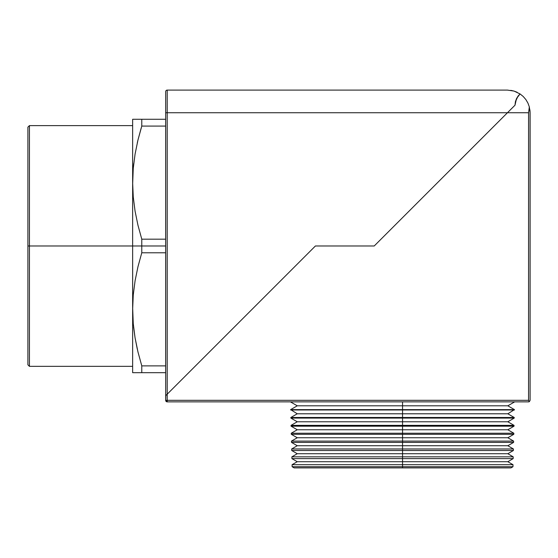 <?xml version="1.0" encoding="UTF-8"?>
<svg xmlns="http://www.w3.org/2000/svg" width="558" height="558" viewBox="0 0 558 558"><rect width="100%" height="100%" fill="white"/><g stroke="black" fill="none" stroke-linecap="round" stroke-linejoin="round"><path stroke-width="0.84" d="M402.548 466.732L402.548 467.904L510.933 467.904L294.157 467.904L402.548 467.904L402.548 466.732L512.962 466.732L402.548 466.732L402.548 464.702L513.011 464.702L402.548 464.702L402.548 461.71L507.829 461.71L402.548 461.71L402.548 466.732L292.134 466.732L402.548 466.732M402.548 458.62L402.548 464.702L292.078 464.702L402.548 464.702L402.548 461.71L297.261 461.71L402.548 461.71L402.548 458.62L513.172 458.62L402.548 458.62L402.548 456.835L513.221 456.835L402.548 456.835L402.548 453.724L507.829 453.724L402.548 453.724L402.548 458.62L291.918 458.62L402.548 458.62M402.548 450.515L402.548 456.835L291.876 456.835L402.548 456.835L402.548 453.724L297.261 453.724L402.548 453.724L402.548 450.515L513.381 450.515L402.548 450.515L402.548 448.967L513.423 448.967L402.548 448.967L402.548 445.737L507.829 445.737L402.548 445.737L402.548 450.515L291.708 450.515L402.548 450.515M402.548 442.403L402.548 448.967L291.667 448.967L402.548 448.967L402.548 445.737L297.261 445.737L402.548 445.737L402.548 442.403L513.597 442.403L402.548 442.403L402.548 441.099L513.632 441.099L402.548 441.099L402.548 437.751L507.829 437.751L402.548 437.751L402.548 442.403L291.492 442.403L402.548 442.403M402.548 434.298L291.283 434.298L402.548 434.298L402.548 437.751L297.261 437.751L402.548 437.751L402.548 434.298L513.806 434.298L402.548 434.298L402.548 433.231L513.834 433.231L402.548 433.231L402.548 441.099L291.464 441.099L402.548 441.099L402.548 437.751M402.548 426.186L402.548 429.765L507.829 429.765L402.548 429.765L402.548 433.231L291.255 433.231L402.548 433.231L402.548 426.186L514.023 426.186L402.548 426.186L402.548 425.363L514.044 425.363L402.548 425.363L402.548 429.765L297.261 429.765L402.548 429.765L402.548 426.186L291.074 426.186L402.548 426.186M402.548 418.082L402.548 421.778L507.829 421.778L402.548 421.778L402.548 425.363L291.046 425.363L402.548 425.363L402.548 421.778L297.261 421.778L402.548 421.778L402.548 418.082L514.232 418.082L402.548 418.082L402.548 417.496L514.246 417.496L290.858 418.082L402.548 418.082M402.548 409.97L402.548 413.792L507.829 413.792L402.548 413.792L402.548 417.496L290.844 417.496L402.548 417.496L402.548 409.97L514.448 409.97L402.548 409.628L514.455 409.628L402.548 409.628L402.548 413.792L297.261 413.792L402.548 413.792L402.548 409.97L290.648 409.97L402.548 409.97M402.548 401.865L402.548 405.805L507.829 405.805L402.548 405.805L402.548 409.628L290.634 409.628L402.548 409.628L402.548 405.805L297.261 405.805L402.548 405.805L402.548 401.865M514.657 401.865L507.829 405.805L514.455 409.628L507.829 413.792L514.246 417.496L514.232 418.082L507.829 421.778L514.044 425.363L514.023 426.186L507.829 429.765L513.834 433.231L513.806 434.298L507.829 437.751L513.632 441.099L513.597 442.403L507.829 445.737L513.423 448.967L513.381 450.515L507.829 453.724L513.221 456.835L513.172 458.62L507.829 461.71L513.011 464.702L512.962 466.732L510.933 467.904M374.216 245.98L514.999 105.204L515.411 101.689L518.117 96.011L516.52 98.592L514.999 105.204L507.445 112.751L528.565 112.751L529.333 106.906L527.931 103.084L525.873 99.575L523.216 96.485L520.049 93.925L518.117 96.011L520.049 93.925L523.216 96.485L520.049 93.925L523.216 96.485L525.873 99.575L527.931 103.084L529.333 106.906L530.1 112.751L530.1 400.323L529.333 401.655L528.963 401.809L529.333 401.655L528.565 400.323L167.212 400.323L167.212 401.865A1.535 1.535 0 0 1 165.677 400.323L167.212 401.865L528.565 401.865L167.212 401.865L167.212 400.323L165.677 400.323L167.212 400.323L167.212 394.185L315.416 245.98L374.216 245.98L507.445 112.751L528.565 112.751L528.565 400.323L167.212 400.323L167.212 394.185L315.416 245.98L374.216 245.98L514.999 105.204L515.411 101.689L516.52 98.592L520.049 93.925L514.037 91.08L507.445 90.096L167.212 90.096L167.212 112.751L507.445 112.751L374.216 245.98L315.416 245.98L374.216 245.98M510.779 90.347L514.037 91.08L507.445 90.096L167.212 90.096A1.535 1.535 0 0 0 165.677 91.638L165.677 395.72L167.212 394.185L165.677 395.72L165.677 400.323L165.789 395.601L315.416 245.98L167.212 394.185L167.212 112.751L507.445 112.751L514.999 105.204L516.52 98.592L520.049 93.925L514.037 91.08L517.147 92.279M528.565 401.865L529.333 401.655L528.565 401.865M529.905 109.8L530.1 112.751L529.333 106.906L528.565 112.751L528.565 400.323L529.333 401.655L530.1 400.323L530.051 111.265M523.216 96.485L525.873 99.575L527.931 103.084M132.644 125.613L29.435 125.613L27.9 127.147L27.9 245.98L29.435 245.98L29.435 125.613L29.435 245.98L141.781 245.98L141.781 239.18L137.952 225.202L135.064 211.119L133.257 196.932L132.644 182.626L132.644 372.681L165.656 372.681L165.656 365.881L141.781 365.881L141.781 372.681L165.656 372.681L165.656 365.881L141.781 365.881L137.952 351.903L135.064 337.82L133.585 327.03M137.317 349.203L135.078 337.876L137.966 351.945L141.781 365.881L137.952 351.903L135.064 337.82L133.257 323.633L132.651 307.646L133.257 295.008L135.078 280.786L137.966 266.717L141.781 252.781L165.656 252.781L165.656 245.98L141.781 245.98L141.781 252.781L165.656 252.781L165.656 365.881L165.656 239.18L141.781 239.18L141.781 245.98L165.656 245.98L165.656 239.18L141.781 239.18L137.952 225.202L135.064 211.119L133.257 196.932L132.644 182.626L132.644 245.98L29.435 245.98L29.435 366.348L29.435 245.98L27.9 245.98L27.9 364.813L27.9 127.147M167.212 394.185L165.789 395.601L167.212 394.185L167.212 112.751L165.677 112.751L165.677 395.72M165.656 119.279L141.781 119.279L141.781 126.08L165.656 126.08L165.656 119.279L132.644 119.279L132.644 182.626L133.257 168.307L135.078 154.085L137.966 140.016L141.781 126.08L165.656 126.08L165.656 239.18L165.656 119.279M133.257 323.633L132.644 309.334L133.257 295.008L135.078 280.786L137.966 266.717L141.781 252.781L141.781 245.98L132.644 245.98L132.671 312.501M141.174 128.096L137.959 140.023L135.078 154.085L133.257 168.307L132.651 184.321M133.411 166.654L133.732 163.633M137.952 140.058L137.303 142.848M135.057 119.279L141.781 119.279L141.781 126.08M136.731 119.279L137.952 119.279M132.644 119.279L133.257 119.279L132.644 119.279L132.644 182.626M132.644 309.334L132.644 372.681L141.781 372.681L141.781 365.881L137.966 351.945M135.078 372.681L132.644 372.681M137.952 372.681L136.724 372.681M511.274 108.922L514.999 105.204M165.677 91.638A1.535 1.535 0 0 1 167.212 90.096L167.212 112.751L165.677 112.751L165.677 91.638M408.477 211.726L417.816 202.38M290.432 401.865L297.261 405.805L290.634 409.628L297.261 413.792L290.844 417.496L290.858 418.082L297.261 421.778L291.046 425.363L291.074 426.186L297.261 429.765L291.255 433.231L291.283 434.298L297.261 437.751L291.464 441.099L291.492 442.403L297.261 445.737L291.667 448.967L291.708 450.515L297.261 453.724L291.876 456.835L291.918 458.62L297.261 461.71L292.078 464.702L292.134 466.732L294.157 467.904M27.9 364.813L29.435 366.348L132.644 366.348"/></g></svg>
